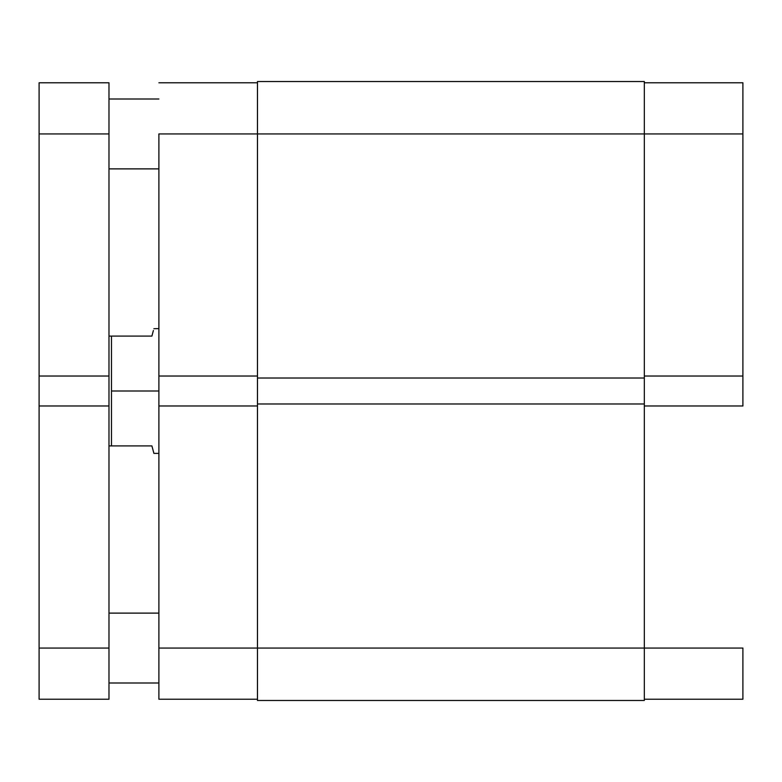 <?xml version="1.0" encoding="UTF-8"?>
<svg xmlns="http://www.w3.org/2000/svg" width="782" height="782" viewBox="0 0 782 782"><rect width="100%" height="100%" fill="white"/><g stroke="black" fill="none" stroke-linecap="round" stroke-linejoin="round"><path stroke-width="1.17" d="M742.9 405.975L644.319 405.975L742.9 405.975L742.9 82.775L644.319 82.775L742.9 82.775L742.9 133.937L644.319 133.937L742.9 133.937L742.9 405.975M644.319 648.063L742.9 648.063L644.319 648.063L644.319 81.524L257.474 81.524L257.474 133.937L644.319 133.937L257.474 133.937L257.474 378.019L644.319 378.019L257.474 378.019L257.474 403.981L644.319 403.981L257.474 403.981L257.474 648.063L644.319 648.063L257.474 648.063L257.474 700.477L644.319 700.477L644.319 648.063L644.319 700.477L257.474 700.477L257.474 648.063L158.893 648.063L158.893 699.225L257.474 699.225L158.893 699.225L158.893 405.975L158.893 648.063L257.474 648.063L257.474 81.524L644.319 81.524L644.319 648.063M742.9 699.225L742.9 648.063L742.9 699.225L644.319 699.225L742.9 699.225M644.319 376.025L742.9 376.025L644.319 376.025M158.893 133.937L257.474 133.937L158.893 133.937L158.893 376.025L158.893 133.937M257.474 376.025L158.893 376.025L158.893 405.975L257.474 405.975L158.893 405.975L158.893 376.025L257.474 376.025M257.474 82.775L158.893 82.775L257.474 82.775M111.474 391L158.893 391L111.474 391L111.474 445.906L151.904 445.906L153.907 453.394L151.904 445.906L111.474 445.906L111.474 336.094L111.474 391M151.904 336.094L108.981 336.094L151.904 336.094L153.399 330.503M153.888 328.684L158.893 328.606M108.981 445.906L111.474 445.906L108.981 445.906M158.893 453.394L153.907 453.394L153.399 451.497M108.981 682.999L158.893 682.999L108.981 682.999M158.893 613.117L108.981 613.117L158.893 613.117M108.981 168.883L158.893 168.883L108.981 168.883M158.893 99.001L108.981 99.001L158.893 99.001M108.981 133.937L108.981 82.775L39.1 82.775L39.1 133.937L108.981 133.937L108.981 376.025L108.981 82.775L39.1 82.775L39.1 133.937L108.981 133.937M108.981 699.225L108.981 376.025L39.1 376.025L39.1 133.937L39.1 376.025L108.981 376.025L108.981 648.063L39.1 648.063L39.1 405.975L108.981 405.975L39.1 405.975L39.1 376.025L39.1 699.225L108.981 699.225L108.981 648.063L39.1 648.063L39.1 699.225L108.981 699.225"/></g></svg>
